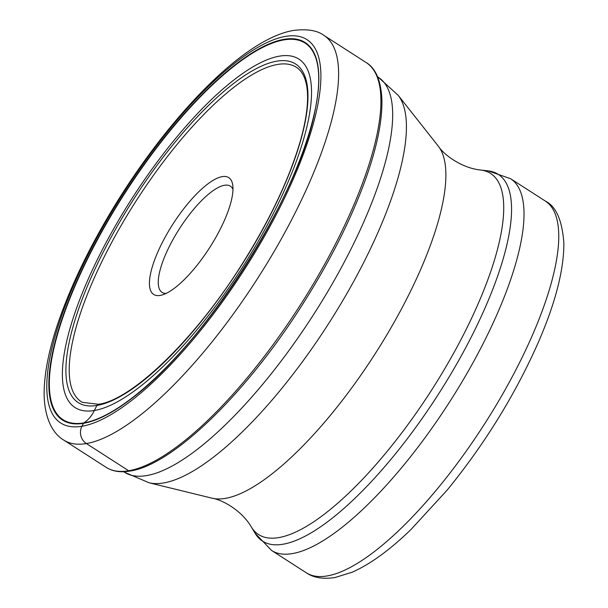 <?xml version="1.0" encoding="UTF-8"?>
<svg xmlns="http://www.w3.org/2000/svg" width="608" height="608" viewBox="0 0 608 608"><rect width="100%" height="100%" fill="white"/><g stroke="black" fill="none" stroke-linecap="round" stroke-linejoin="round"><path stroke-width="0.91" d="M284.225 39.3A224.489 70.49 122.7 0 1 274.307 215.916A224.489 70.49 122.7 0 1 83.463 423.32A224.489 70.49 122.7 0 1 93.389 246.704A224.489 70.49 122.7 0 1 284.225 39.3M98.488 404.282C132.02 399.912 194.948 339.332 241.695 264.731C270.028 219.754 289.712 178.053 300.747 139.62C306.956 117.086 308.94 99.18 306.69 85.91C305.125 77.284 302.001 71.296 297.312 67.952A198.816 62.426 -57.3 0 0 277.674 64.433A198.816 62.426 122.7 0 0 120.855 225.978A198.816 62.426 122.7 0 0 82.278 402.329L98.488 404.282A2.447 2.234 80.3 0 0 96.938 405.452L94.331 410.506A207.168 65.048 122.7 0 1 103.482 247.524A207.168 65.048 122.7 0 1 279.596 56.126A207.168 65.048 122.7 0 1 270.438 219.108A207.168 65.048 122.7 0 1 94.331 410.506A32.072 29.268 -99.7 0 1 83.851 422.902A1.36 1.246 80.3 0 0 83.463 423.32L81.928 426.261A12.624 11.522 80.3 0 0 86.366 443.544L128.668 470.752A240.548 75.529 122.7 0 1 106.119 467.324L63.817 440.124A240.548 75.529 -57.3 0 0 86.366 443.544A240.548 75.529 -57.3 0 0 274.945 250.093A240.548 75.529 -57.3 0 0 324.041 35.469C317.49 30.476 307.382 28.781 293.725 30.4C247.038 38.015 178.159 106.803 122.869 192.637C95.327 235.744 74.351 277.37 59.949 317.505C49.225 347.654 43.951 373.464 44.126 394.957C44.741 420.569 54.097 434.522 63.817 440.124M160.132 295.435A69.449 21.804 122.7 0 1 163.202 240.798A69.449 21.804 122.7 0 1 222.247 176.632A69.449 21.804 122.7 0 1 232.704 184.809A69.449 21.804 122.7 0 1 209.532 247.828A69.449 21.804 122.7 0 1 161.804 295.062A69.449 21.804 122.7 0 1 160.132 295.435M166.014 293.451A63.133 19.821 122.7 0 1 162.078 292.38A63.133 19.821 122.7 0 1 174.967 236.048A63.133 19.821 122.7 0 1 224.458 185.273A63.133 19.821 122.7 0 1 230.379 186.17A63.133 19.821 122.7 0 1 232.986 189.308M285.76 36.366A227.924 71.569 -57.3 0 0 92.006 246.939A227.924 71.569 -57.3 0 0 81.928 426.261A227.924 71.569 -57.3 0 0 275.69 215.68A227.924 71.569 -57.3 0 0 285.76 36.366M106.119 467.324C112.655 471.443 120.642 472.682 130.089 471.048C172.505 464.96 245.343 394.265 301.348 306.326C329.726 261.888 351.28 219.131 366.016 178.045C377.036 146.824 382.333 120.802 381.915 99.97C380.912 76 372.841 66.477 366.35 62.677A240.548 75.529 122.7 0 1 317.254 277.301A240.548 75.529 122.7 0 1 128.668 470.752M276.936 61.15A201.271 63.202 -57.3 0 0 105.83 247.099A201.271 63.202 -57.3 0 0 96.938 405.452A201.271 63.202 -57.3 0 0 268.037 219.496A201.271 63.202 -57.3 0 0 276.936 61.15M125.43 402.861A223.904 70.308 -57.3 0 1 83.851 422.902A223.904 70.308 122.7 0 1 93.746 246.749A223.904 70.308 122.7 0 1 284.096 39.885A223.904 70.308 -57.3 0 1 315.704 106.993A223.904 70.308 -57.3 0 1 125.43 402.861C199.667 352.754 300.907 195.328 315.704 106.993M398.217 95.342L438.436 146.338A210.398 66.067 122.7 0 1 384.461 338.838A210.398 66.067 122.7 0 1 225.279 498.385A210.398 66.067 122.7 0 1 225.241 498.393A210.398 66.067 122.7 0 1 212.146 498.21L149.066 482.775A231.656 72.74 -57.3 0 0 163.438 482.98A231.656 72.74 -57.3 0 0 163.484 482.972A231.656 72.74 -57.3 0 0 338.762 307.336A231.656 72.74 -57.3 0 0 398.217 95.342L378.465 77.368A234.749 73.712 122.7 0 1 330.554 286.816A234.749 73.712 122.7 0 1 146.52 475.6A234.749 73.712 122.7 0 1 146.475 475.6A234.749 73.712 122.7 0 1 124.511 472.256L123.675 471.717M212.146 498.21C223.022 499.936 241.999 510.994 251.203 526.764A214.632 67.397 -57.3 0 0 278.677 537.601A214.632 67.397 -57.3 0 0 278.715 537.594A214.632 67.397 -57.3 0 0 455.027 350.702A214.632 67.397 -57.3 0 0 480.616 170.027L488.087 170.856A218.021 68.461 122.7 0 1 462.095 354.38A218.021 68.461 122.7 0 1 283.001 544.221A218.021 68.461 122.7 0 1 282.963 544.228A218.021 68.461 122.7 0 1 255.056 533.216L271.578 550.46A220.978 69.388 -57.3 0 0 292.296 553.607A220.978 69.388 -57.3 0 0 292.334 553.599A220.978 69.388 -57.3 0 0 465.553 375.858A220.978 69.388 -57.3 0 0 510.636 178.737L488.087 170.856M510.636 178.737L545.376 201.081A220.978 69.388 122.7 0 1 500.278 398.24A220.978 69.388 122.7 0 1 327.043 575.951A220.978 69.388 122.7 0 1 326.998 575.958A220.978 69.388 122.7 0 1 306.326 572.804L271.578 550.46M366.35 62.677L324.041 35.469M149.066 482.775L124.511 472.256M378.465 77.368L377.621 76.828M438.436 146.338C444.516 155.511 462.452 168.203 480.616 170.027M251.203 526.764L255.056 533.216M545.376 201.081C556.062 206.348 562.225 220.385 563.874 243.185C563.935 270.036 555.34 303.27 538.088 342.889C514.991 394.987 484.682 444.06 447.154 490.116L410.909 529.591C389.888 549.936 370.348 564.133 352.29 572.174L334.803 577.6C322.81 579.272 313.318 577.676 306.326 572.804"/></g></svg>
